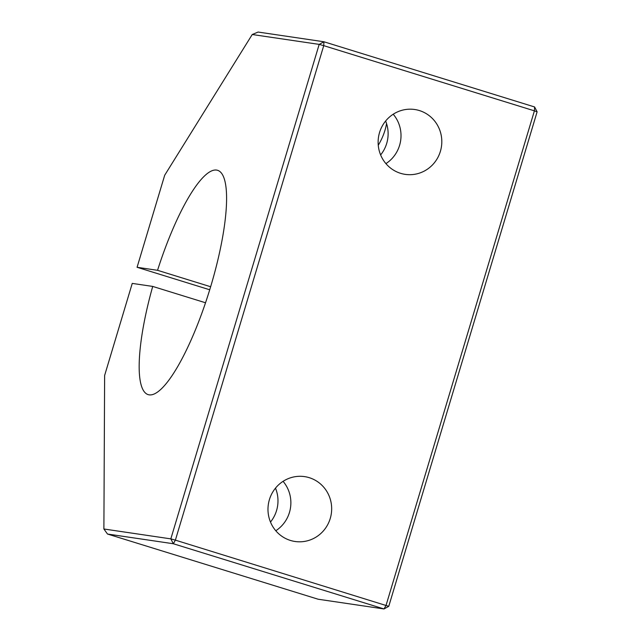 <?xml version="1.0" encoding="UTF-8"?>
<svg xmlns="http://www.w3.org/2000/svg" width="641" height="641" viewBox="0 0 641 641"><rect width="100%" height="100%" fill="white"/><g stroke="black" fill="none" stroke-linecap="round" stroke-linejoin="round"><path stroke-width="0.96" d="M103.89 528.993L104.627 375.458L132.246 283.402L152.718 286.423A117.407 27.803 -72.8 0 0 148.167 394.624A117.407 27.803 -72.8 0 0 209.439 290.685A117.407 27.803 -72.8 0 0 217.587 170.306A117.407 27.803 -72.8 0 0 157.55 270.31L137.078 267.289L164.697 175.233L252.242 34.51L319.178 44.389L170.826 538.873L103.89 528.993L107.504 534.033L173.334 543.744L170.826 538.873L175.386 540.139L323.737 45.647L319.178 44.389L323.937 41.769L258.099 32.05L252.242 34.51M378.262 145.259C382.533 138.152 385.297 130.916 386.555 123.545M275.494 488.138A32.875 31.914 -81.6 0 1 270.486 522.054M275.782 530.748A32.779 31.826 98.4 0 0 283.074 481.343M385.634 121.021A32.875 31.914 -81.6 0 1 380.626 154.93M385.922 163.623A32.779 31.826 98.4 0 0 393.213 114.226M388.758 606.33L537.11 111.838L534.41 110.853L386.058 605.344L384.007 608.95L388.758 606.33L175.386 540.139L173.334 543.744L384.007 608.95L318.168 599.231L107.504 534.033M400.553 173.31A32.779 31.826 -81.6 0 1 378.927 134.882A32.779 31.826 -81.6 0 1 414.751 109.507A32.779 31.826 -81.6 0 1 441.449 146.581A32.779 31.826 -81.6 0 1 405.184 174.368A32.779 31.826 -81.6 0 1 400.553 173.31M290.413 540.435A32.779 31.826 -81.6 0 1 268.787 502.007A32.779 31.826 -81.6 0 1 304.611 476.624A32.779 31.826 -81.6 0 1 331.309 513.705A32.779 31.826 -81.6 0 1 295.036 541.485A32.779 31.826 -81.6 0 1 290.413 540.435M537.11 111.838L534.602 106.967L323.937 41.769L323.737 45.647L534.41 110.853L534.602 106.967M209.719 289.772L137.078 267.289M205.529 302.768L152.718 286.423M210.641 286.743L157.55 270.31"/></g></svg>
